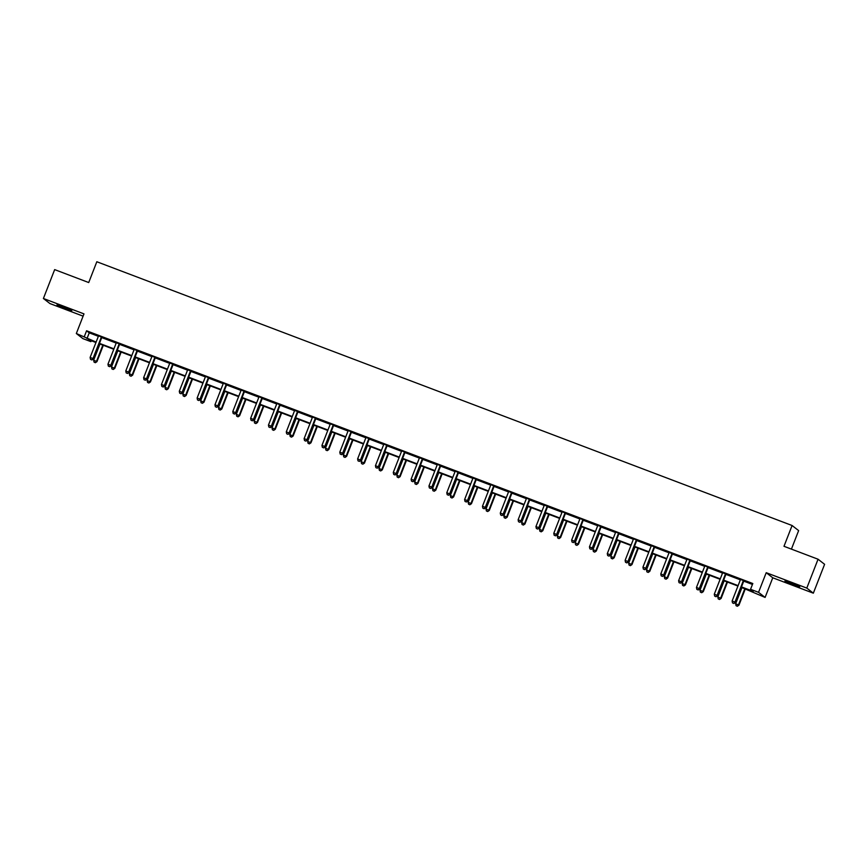 <?xml version="1.0" encoding="UTF-8"?>
<svg xmlns="http://www.w3.org/2000/svg" width="868" height="868" viewBox="0 0 868 868"><rect width="100%" height="100%" fill="white"/><g stroke="black" fill="none" stroke-linecap="round" stroke-linejoin="round"><path stroke-width="1.3" d="M65.523 308.639L71.794 310.646L63.255 306.871L56.995 304.874L65.523 308.639M793.482 584.793L799.754 586.801L791.215 583.036L784.943 581.028L793.482 584.793M91.238 340.723L90.88 341.645L82.872 338.607L76.33 333.518L96.12 342.079M791.421 549.119L798.636 530.598L792.093 525.509L96.825 261.745L88.72 282.545L54.662 269.612L43.4 298.494L49.943 303.572L83.1 316.147M792.093 525.509L783.988 546.298L818.057 559.22L824.6 564.308L813.338 593.18L806.795 588.092L766.216 572.696L758.556 592.334L765.109 597.423L741.305 587.332M766.216 572.696L772.759 577.784L813.338 593.18M772.759 577.784L765.109 597.423M818.057 559.22L806.795 588.092M741.467 586.898L753.207 591.358L750.56 589.296L752.806 583.524L86.583 330.784L89.23 332.845L98.355 336.307M101.762 337.598L116.193 343.066M119.589 344.357L134.03 349.837M137.426 351.128L151.857 356.596M155.263 357.887L169.694 363.366M173.09 364.658L187.521 370.126M190.927 371.417L205.358 376.896M208.754 378.188L223.195 383.656M226.591 384.947L241.022 390.426M244.429 391.718L258.859 397.186M262.255 398.477L276.686 403.956M280.093 405.248L294.523 410.716M297.93 412.007L312.361 417.486M315.757 418.777L330.187 424.257M333.594 425.537L348.025 431.016M351.421 432.307L365.862 437.787M369.258 439.067L383.689 444.546M387.095 445.837L401.526 451.317M404.922 452.597L419.352 458.076M422.759 459.367L437.19 464.847M440.586 466.138L455.027 471.606M458.423 472.897L472.854 478.376M476.261 479.668L490.691 485.136M494.087 486.427L508.518 491.906M511.925 493.198L526.355 498.666M529.751 499.957L544.193 505.436M547.589 506.728L562.019 512.196M565.426 513.487L579.857 518.966M583.253 520.257L597.683 525.726M601.09 527.017L615.52 532.496M618.917 533.787L633.358 539.256M636.754 540.547L651.184 546.026M654.591 547.317L669.022 552.786M672.418 554.077L686.848 559.556M690.255 560.847L704.686 566.316M708.082 567.607L722.523 573.086M725.919 574.377L740.35 579.846M743.757 581.137L752.447 584.435M743.995 580.866L740.393 579.325M726.158 574.095L722.567 572.728M708.331 567.336L704.729 565.795M690.494 560.565L686.892 559.025M672.667 553.806L669.065 552.439M654.83 547.035L651.228 545.668M636.993 540.276L633.39 538.735M619.166 533.505L615.564 531.965M601.329 526.746L597.726 525.379M583.491 519.975L579.9 518.435M565.665 513.216L562.063 511.664M547.827 506.445L544.236 505.078M530.001 499.686L526.399 498.134M512.163 492.916L508.561 491.375M494.326 486.156L490.735 484.604M476.499 479.386L472.897 478.018M458.662 472.615L455.06 471.074M440.836 465.856L437.233 464.315M422.998 459.085L419.396 457.729M405.161 452.326L401.569 450.785M387.334 445.555L383.732 444.015M369.497 438.796L365.895 437.429M351.67 432.025L348.068 430.485M333.833 425.266L330.231 423.725M315.995 418.495L312.404 416.955M298.169 411.736L294.567 410.369M280.331 404.965L276.729 403.425M262.505 398.206L258.903 396.665M244.667 391.435L241.065 390.068M226.83 384.676L223.239 383.135M209.004 377.906L205.401 376.365M191.166 371.146L187.564 369.779M173.34 364.376L169.737 363.008M155.502 357.616L151.9 356.075M137.665 350.846L134.063 349.305M119.838 344.086L116.236 342.719M102.001 337.316L98.399 335.775M76.33 333.518L83.979 313.89L43.4 298.494M86.583 330.784L84.326 336.556M750.56 589.296L758.556 592.334M95.947 342.513L88.221 339.583L90.88 341.645M737.941 586.052L723.467 580.562M720.104 579.292L705.63 573.802M702.277 572.522L687.803 567.032M684.44 565.762L669.966 560.272M666.613 558.992L652.139 553.502M648.776 552.232L634.302 546.742M630.938 545.462L616.464 539.972M613.112 538.702L598.638 533.212M595.274 531.932L580.8 526.442M577.437 525.173L562.974 519.682M559.61 518.402L545.137 512.912M541.773 511.643L527.299 506.152M523.947 504.872L509.473 499.382M506.109 498.113L491.635 492.623M488.272 491.342L473.809 485.852M470.445 484.583L455.971 479.093M452.608 477.812L438.134 472.322M434.781 471.053L420.307 465.563M416.944 464.282L402.47 458.792M399.106 457.523L384.632 452.033M381.28 450.752L366.806 445.262M363.442 443.993L348.969 438.503M345.616 437.222L331.142 431.732M327.779 430.463L313.305 424.962M309.941 423.692L295.467 418.202M292.115 416.922L277.641 411.432M274.277 410.163L259.803 404.672M256.451 403.392L241.977 397.902M238.613 396.633L224.139 391.142M220.776 389.862L206.302 384.372M202.949 383.103L188.475 377.613M185.112 376.332L170.638 370.842M167.285 369.573L152.811 364.083M149.448 362.802L134.974 357.312M131.611 356.043L117.137 350.553M113.784 349.272L99.31 343.782M99.473 343.359L113.947 348.849M117.31 350.119L131.784 355.609M135.137 356.889L149.611 362.379M152.974 363.649L167.448 369.139M170.812 370.419L185.285 375.909M188.638 377.179L203.112 382.669M206.476 383.949L220.949 389.439M224.302 390.709L238.776 396.199M242.139 397.479L256.613 402.969M259.977 404.238L274.451 409.729M277.803 411.009L292.277 416.499M295.641 417.768L310.115 423.259M313.467 424.539L327.941 430.029M331.305 431.298L345.779 436.799M349.142 438.069L363.616 443.559M366.969 444.839L381.443 450.329M384.806 451.599L399.28 457.089M402.644 458.369L417.107 463.859M420.47 465.129L434.944 470.619M438.307 471.899L452.781 477.389M456.134 478.659L470.608 484.149M473.971 485.429L488.445 490.919M491.809 492.189L506.272 497.679M509.635 498.959L524.109 504.449M527.473 505.719L541.947 511.209M545.299 512.489L559.773 517.979M563.137 519.248L577.611 524.739M580.974 526.019L595.437 531.509M598.801 532.778L613.275 538.269M616.638 539.549L631.112 545.039M634.465 546.308L648.938 551.798M652.302 553.079L666.776 558.569M670.139 559.838L684.613 565.328M687.966 566.609L702.44 572.099M705.803 573.368L720.277 578.858M723.63 580.139L738.104 585.629M89.23 332.845L86.984 338.618M743.55 580.518L743.42 580.659A1.237 1.226 -52.2 0 0 743.171 581.061L734.968 602.088L732.115 601.003L740.306 579.976A1.237 1.226 -52.2 0 0 740.393 579.52M744.115 580.735L743.865 581.007A1.237 1.226 -52.2 0 0 743.616 581.408L735.413 602.425L733.666 603.358L732.516 602.924L733.666 603.358M733.84 603.499L735.413 602.425M732.115 601.003L732.516 602.924M741.956 587.582L735.652 603.748L738.95 605.18L745.319 588.851M737.203 606.114L736.064 605.68L737.377 606.255L738.516 604.833L744.82 588.667M736.064 605.68L735.652 603.748M738.95 605.18L737.377 606.255M725.724 573.759L725.583 573.9A1.237 1.226 -52.2 0 0 725.333 574.301L717.142 595.318L714.277 594.233L722.48 573.216A1.237 1.226 -52.2 0 0 722.567 572.75L722.556 572.555M726.277 573.965L726.028 574.247A1.237 1.226 -52.2 0 0 725.778 574.638L717.586 595.665L715.829 596.598L714.69 596.164L715.829 596.598M716.002 596.739L717.586 595.665M714.277 594.233L714.69 596.164M707.887 566.988L707.756 567.13A1.237 1.226 -52.2 0 0 707.507 567.531L699.304 588.558L696.451 587.473L704.642 566.446A1.237 1.226 -52.2 0 0 704.729 565.99M708.451 567.205L708.19 567.477A1.237 1.226 -52.2 0 0 707.941 567.878L699.749 588.895L697.991 589.828L696.852 589.394L697.991 589.828M698.176 589.969L699.749 588.895M696.451 587.473L696.852 589.394M724.129 580.811L717.825 596.978L721.124 598.41L727.482 582.092M719.366 599.343L718.227 598.909L719.55 599.484L720.679 598.063L726.983 581.896M718.227 598.909L717.825 596.978M721.124 598.41L719.55 599.484M706.292 574.052L699.988 590.218L703.286 591.65L709.655 575.321M701.539 592.584L700.389 592.15L701.713 592.714L702.841 591.303L709.145 575.137M700.389 592.15L699.988 590.218M703.286 591.65L701.713 592.714M690.049 560.229L689.919 560.37A1.237 1.226 -52.2 0 0 689.669 560.771L681.478 581.788L678.613 580.703L686.816 559.686A1.237 1.226 -52.2 0 0 686.892 559.22M690.613 560.435L690.364 560.706A1.237 1.226 -52.2 0 0 690.114 561.108L681.912 582.135L680.165 583.068L679.015 582.634L680.165 583.068M680.338 583.209L681.912 582.135M678.613 580.703L679.015 582.634M672.223 553.458L672.082 553.6A1.237 1.226 -52.2 0 0 671.832 554.001L663.64 575.017L660.787 573.943L668.978 552.916A1.237 1.226 -52.2 0 0 669.065 552.46L669.065 552.265M672.787 553.675L672.526 553.947A1.237 1.226 -52.2 0 0 672.277 554.348L664.085 575.365L662.327 576.298L661.188 575.864L662.327 576.298M662.512 576.439L664.085 575.365M660.787 573.943L661.188 575.864M654.385 546.699L654.255 546.84A1.237 1.226 -52.2 0 0 654.005 547.241L645.803 568.258L642.949 567.173L651.141 546.156A1.237 1.226 -52.2 0 0 651.228 545.69L651.228 545.495M654.949 546.905L654.7 547.176A1.237 1.226 -52.2 0 0 654.439 547.578L646.248 568.605L644.501 569.538L643.351 569.104L644.501 569.538M644.674 569.679L646.248 568.605M642.949 567.173L643.351 569.104M688.454 567.281L682.15 583.448L685.46 584.88L691.818 568.562M683.702 585.813L682.563 585.379L683.875 585.954L685.015 584.533L691.319 568.366M682.563 585.379L682.15 583.448M685.46 584.88L683.875 585.954M670.628 560.522L664.324 576.688L667.622 578.121L673.98 561.791M665.865 579.054L664.725 578.62L666.049 579.184L667.177 577.773L673.481 561.607M664.725 578.62L664.324 576.688M667.622 578.121L666.049 579.184M652.79 553.751L646.486 569.918L649.785 571.35L656.154 555.032M648.038 572.283L646.888 571.849L648.212 572.424L649.351 571.003L655.655 554.836M646.888 571.849L646.486 569.918M649.785 571.35L648.212 572.424M636.559 539.929L636.418 540.07A1.237 1.226 -52.2 0 0 636.168 540.471L627.976 561.487L625.112 560.413L633.315 539.386A1.237 1.226 -52.2 0 0 633.401 538.93M637.112 540.146L636.862 540.417A1.237 1.226 -52.2 0 0 636.613 540.818L628.421 561.835L626.663 562.768L625.524 562.334L626.663 562.768M626.837 562.909L628.421 561.835M625.112 560.413L625.524 562.334M634.964 546.992L628.66 563.158L631.958 564.58L638.316 548.261M630.201 565.524L629.061 565.09L630.385 565.654L631.513 564.243L637.817 548.077M629.061 565.09L628.66 563.158M631.958 564.58L630.385 565.654M618.721 533.158L618.591 533.31A1.237 1.226 -52.2 0 0 618.331 533.712L610.139 554.728L607.285 553.643L615.477 532.626A1.237 1.226 -52.2 0 0 615.564 532.16M619.285 533.375L619.025 533.646A1.237 1.226 -52.2 0 0 618.775 534.048L610.584 555.075L608.826 556.008L607.687 555.574L608.826 556.008M609.01 556.138L610.584 555.075M607.285 553.643L607.687 555.574M617.126 540.221L610.822 556.388L614.121 557.82L620.49 541.502M612.374 558.753L611.224 558.319L612.548 558.894L613.676 557.473L619.98 541.306M611.224 558.319L610.822 556.388M614.121 557.82L612.548 558.894M600.884 526.399L600.754 526.54A1.237 1.226 -52.2 0 0 600.504 526.941L592.312 547.958L589.448 546.873L597.64 525.856A1.237 1.226 -52.2 0 0 597.726 525.4L597.726 525.205M601.448 526.616L601.198 526.887A1.237 1.226 -52.2 0 0 600.949 527.288L592.746 548.305L591 549.238L589.849 548.804L591 549.238M591.173 549.379L592.746 548.305M589.448 546.873L589.849 548.804M599.289 533.462L592.985 549.628L596.294 551.05L602.652 534.731M594.537 551.994L593.397 551.56L594.71 552.124L595.849 550.713L602.153 534.547M593.397 551.56L592.985 549.628M596.294 551.05L594.71 552.124M583.057 519.628L582.916 519.78A1.237 1.226 -52.2 0 0 582.667 520.182L574.475 541.198L571.621 540.113L579.813 519.097A1.237 1.226 -52.2 0 0 579.9 518.63M583.621 519.845L583.361 520.116A1.237 1.226 -52.2 0 0 583.112 520.518L574.92 541.545L573.162 542.478L572.023 542.044L573.162 542.478M573.347 542.609L574.92 541.545M571.621 540.113L572.023 542.044M581.462 526.692L575.159 542.858L578.457 544.29L584.815 527.972M576.699 545.223L575.56 544.789L576.884 545.364L578.012 543.943L584.316 527.777M575.56 544.789L575.159 542.858M578.457 544.29L576.884 545.364M565.22 512.869L565.09 513.01A1.237 1.226 -52.2 0 0 564.84 513.411L556.638 534.428L553.784 533.343L561.976 512.326A1.237 1.226 -52.2 0 0 562.063 511.86M565.784 513.086L565.535 513.357A1.237 1.226 -52.2 0 0 565.274 513.758L557.082 534.775L555.336 535.708L554.185 535.274L555.336 535.708M555.509 535.849L557.082 534.775M553.784 533.343L554.185 535.274M563.625 519.932L557.321 536.099L560.62 537.52L566.988 521.201M558.873 538.464L557.723 538.03L559.046 538.594L560.185 537.183L566.489 521.017M557.723 538.03L557.321 536.099M560.62 537.52L559.046 538.594M547.382 506.098L547.252 506.25A1.237 1.226 -52.2 0 0 547.003 506.652L538.811 527.668L535.947 526.583L544.149 505.567A1.237 1.226 -52.2 0 0 544.236 505.1L544.225 504.905M547.947 506.315L547.697 506.586A1.237 1.226 -52.2 0 0 547.448 506.988L539.256 528.015L537.498 528.948L536.359 528.514L537.498 528.948M537.672 529.079L539.256 528.015M535.947 526.583L536.359 528.514M545.798 513.162L539.495 529.328L542.793 530.76L549.151 514.442M541.035 531.693L539.896 531.259L541.22 531.834L542.348 530.413L548.652 514.247M539.896 531.259L539.495 529.328M542.793 530.76L541.22 531.834M529.556 499.339L529.426 499.48A1.237 1.226 -52.2 0 0 529.165 499.881L520.974 520.898L518.12 519.813L526.312 498.796A1.237 1.226 -52.2 0 0 526.399 498.33M530.12 499.556L529.86 499.827A1.237 1.226 -52.2 0 0 529.61 500.228L521.418 521.245L519.661 522.178L518.521 521.744L519.661 522.178M519.845 522.319L521.418 521.245M518.12 519.813L518.521 521.744M527.961 506.402L521.657 522.569L524.956 523.99L531.324 507.671M523.209 524.934L522.059 524.5L523.382 525.064L524.511 523.654L530.815 507.487M522.059 524.5L521.657 522.569M524.956 523.99L523.382 525.064M511.719 492.568L511.588 492.72A1.237 1.226 -52.2 0 0 511.339 493.111L503.147 514.138L500.283 513.053L508.474 492.037A1.237 1.226 -52.2 0 0 508.561 491.57M512.283 492.785L512.033 493.057A1.237 1.226 -52.2 0 0 511.784 493.458L503.581 514.474L501.834 515.418L500.684 514.984L501.834 515.418M502.008 515.549L503.581 514.474M500.283 513.053L500.684 514.984M510.124 499.632L503.82 515.798L507.129 517.23L513.487 500.912M505.371 518.163L504.232 517.729L505.545 518.304L506.684 516.883L512.988 500.717M504.232 517.729L503.82 515.798M507.129 517.23L505.545 518.304M493.892 485.809L493.751 485.95A1.237 1.226 -52.2 0 0 493.501 486.351L485.31 507.368L482.456 506.283L490.648 485.266A1.237 1.226 -52.2 0 0 490.735 484.8M494.456 486.026L494.196 486.297A1.237 1.226 -52.2 0 0 493.946 486.698L485.754 507.715L483.997 508.648L482.858 508.214L483.997 508.648M484.17 508.789L485.754 507.715M482.456 506.283L482.858 508.214M492.297 492.872L485.993 509.039L489.292 510.46L495.65 494.142M487.534 511.404L486.395 510.97L487.718 511.534L488.847 510.124L495.151 493.957M486.395 510.97L485.993 509.039M489.292 510.46L487.718 511.534M476.055 479.038L475.924 479.19A1.237 1.226 -52.2 0 0 475.675 479.581L467.472 500.608L464.619 499.523L472.81 478.507A1.237 1.226 -52.2 0 0 472.897 478.04L472.897 477.845M476.619 479.255L476.369 479.527A1.237 1.226 -52.2 0 0 476.109 479.928L467.917 500.944L466.17 501.888L465.02 501.454L466.17 501.888M466.344 502.019L467.917 500.944M464.619 499.523L465.02 501.454M474.46 486.102L468.156 502.268L471.454 503.7L477.823 487.382M469.707 504.634L468.557 504.199L469.881 504.775L471.02 503.353L477.313 487.187M468.557 504.199L468.156 502.268M471.454 503.7L469.881 504.775M458.217 472.279L458.087 472.42A1.237 1.226 -52.2 0 0 457.837 472.821L449.646 493.838L446.781 492.753L454.984 471.736A1.237 1.226 -52.2 0 0 455.071 471.27M458.781 472.485L458.532 472.767A1.237 1.226 -52.2 0 0 458.282 473.168L450.08 494.185L448.333 495.118L447.194 494.684L448.333 495.118M448.506 495.259L450.08 494.185M446.781 492.753L447.194 494.684M456.622 479.342L450.329 495.509L453.628 496.93L459.986 480.612M451.87 497.874L450.731 497.44L452.044 498.004L453.183 496.594L459.487 480.427M450.731 497.44L450.329 495.509M453.628 496.93L452.044 498.004M440.391 465.508L440.26 465.66A1.237 1.226 -52.2 0 0 440 466.051L431.808 487.078L428.955 485.993L437.146 464.966A1.237 1.226 -52.2 0 0 437.233 464.51M440.955 465.725L440.694 465.997A1.237 1.226 -52.2 0 0 440.445 466.398L432.253 487.415L430.495 488.358L429.356 487.924L430.495 488.358M430.68 488.489L432.253 487.415M428.955 485.993L429.356 487.924M438.796 472.572L432.492 488.738L435.79 490.17L442.159 473.852M434.043 491.104L432.893 490.67L434.217 491.245L435.345 489.823L441.649 473.657M432.893 490.67L432.492 488.738M435.79 490.17L434.217 491.245M422.553 458.749L422.423 458.89A1.237 1.226 -52.2 0 0 422.173 459.291L413.971 480.308L411.117 479.223L419.309 458.206A1.237 1.226 -52.2 0 0 419.396 457.74L419.396 457.544M423.117 458.955L422.868 459.237A1.237 1.226 -52.2 0 0 422.618 459.639L414.416 480.655L412.669 481.588L411.519 481.154L412.669 481.588M412.842 481.729L414.416 480.655M411.117 479.223L411.519 481.154M420.958 465.812L414.654 481.979L417.953 483.4L424.322 467.082M416.206 484.333L415.067 483.91L416.38 484.474L417.519 483.064L423.823 466.886M415.067 483.91L414.654 481.979M417.953 483.4L416.38 484.474M404.727 451.978L404.586 452.13A1.237 1.226 -52.2 0 0 404.336 452.521L396.144 473.548L393.28 472.463L401.483 451.436A1.237 1.226 -52.2 0 0 401.569 450.98M405.291 452.195L405.031 452.467A1.237 1.226 -52.2 0 0 404.781 452.868L396.589 473.885L394.831 474.829L393.692 474.395L394.831 474.829M395.005 474.959L396.589 473.885M393.28 472.463L393.692 474.395M403.132 459.042L396.828 475.208L400.126 476.64L406.484 460.322M398.369 477.574L397.229 477.14L398.553 477.715L399.681 476.293L405.985 460.127M397.229 477.14L396.828 475.208M400.126 476.64L398.553 477.715M386.889 445.219L386.759 445.36A1.237 1.226 -52.2 0 0 386.51 445.761L378.307 466.778L375.453 465.693L383.645 444.676A1.237 1.226 -52.2 0 0 383.732 444.21M387.454 445.425L387.204 445.707A1.237 1.226 -52.2 0 0 386.944 446.109L378.752 467.125L377.005 468.058L375.855 467.624L377.005 468.058M377.179 468.199L378.752 467.125M375.453 465.693L375.855 467.624M385.294 452.282L378.99 468.449L382.289 469.87L388.658 453.552M380.542 470.803L379.392 470.369L380.716 470.944L381.844 469.534L388.148 453.356M379.392 470.369L378.99 468.449M382.289 469.87L380.716 470.944M369.052 438.449L368.922 438.59A1.237 1.226 -52.2 0 0 368.672 438.991L360.48 460.018L357.616 458.933L365.819 437.906A1.237 1.226 -52.2 0 0 365.895 437.45L365.895 437.255M369.616 438.666L369.367 438.937A1.237 1.226 -52.2 0 0 369.117 439.338L360.914 460.355L359.168 461.299L358.028 460.865L359.168 461.299M359.341 461.429L360.914 460.355M357.616 458.933L358.028 460.865M367.457 445.512L361.153 461.678L364.462 463.111L370.82 446.781M362.705 464.044L361.565 463.61L362.878 464.185L364.017 462.763L370.321 446.597M361.565 463.61L361.153 461.678M364.462 463.111L362.878 464.185M351.225 431.689L351.095 431.83A1.237 1.226 -52.2 0 0 350.835 432.231L342.643 453.248L339.789 452.163L347.981 431.146A1.237 1.226 -52.2 0 0 348.068 430.68M351.79 431.895L351.529 432.177A1.237 1.226 -52.2 0 0 351.28 432.568L343.088 453.595L341.33 454.528L340.191 454.094L341.33 454.528M341.515 454.669L343.088 453.595M339.789 452.163L340.191 454.094M349.63 438.741L343.327 454.919L346.625 456.34L352.994 440.022M344.878 457.273L343.728 456.839L345.052 457.414L346.18 456.004L352.484 439.826M343.728 456.839L343.327 454.919M346.625 456.34L345.052 457.414M333.388 424.919L333.258 425.06A1.237 1.226 -52.2 0 0 333.008 425.461L324.806 446.488L321.952 445.403L330.144 424.376A1.237 1.226 -52.2 0 0 330.231 423.92M333.952 425.136L333.703 425.407A1.237 1.226 -52.2 0 0 333.453 425.808L325.25 446.825L323.504 447.769L322.353 447.335L323.504 447.769M323.677 447.899L325.25 446.825M321.952 445.403L322.353 447.335M331.793 431.982L325.489 448.148L328.788 449.581L335.156 433.251M327.041 450.514L325.901 450.08L327.214 450.655L328.354 449.233L334.657 433.067M325.901 450.08L325.489 448.148M328.788 449.581L327.214 450.655M315.561 418.159L315.42 418.3A1.237 1.226 -52.2 0 0 315.171 418.701L306.979 439.718L304.115 438.633L312.317 417.616A1.237 1.226 -52.2 0 0 312.404 417.15M316.126 418.365L315.865 418.647A1.237 1.226 -52.2 0 0 315.616 419.038L307.424 440.065L305.666 440.998L304.527 440.564L305.666 440.998M305.84 441.139L307.424 440.065M304.115 438.633L304.527 440.564M313.966 425.211L307.663 441.389L310.961 442.81L317.319 426.492M309.203 443.743L308.064 443.309L309.388 443.884L310.516 442.463L316.82 426.296M308.064 443.309L307.663 441.389M310.961 442.81L309.388 443.884M297.724 411.389L297.594 411.53A1.237 1.226 -52.2 0 0 297.344 411.931L289.142 432.958L286.288 431.873L294.48 410.846A1.237 1.226 -52.2 0 0 294.567 410.39L294.567 410.195M298.288 411.606L298.028 411.877A1.237 1.226 -52.2 0 0 297.778 412.278L289.586 433.295L287.84 434.228L286.69 433.805L287.84 434.228M288.013 434.369L289.586 433.295M286.288 431.873L286.69 433.805M296.129 418.452L289.825 434.618L293.124 436.051L299.493 419.721M291.377 436.984L290.227 436.55L291.55 437.125L292.679 435.703L298.983 419.537M290.227 436.55L289.825 434.618M293.124 436.051L291.55 437.125M279.887 404.629L279.756 404.77A1.237 1.226 -52.2 0 0 279.507 405.172L271.315 426.188L268.451 425.103L276.653 404.087A1.237 1.226 -52.2 0 0 276.729 403.62M280.451 404.835L280.201 405.117A1.237 1.226 -52.2 0 0 279.952 405.508L271.749 426.535L270.002 427.468L268.863 427.034L270.002 427.468M270.176 427.609L271.749 426.535M268.451 425.103L268.863 427.034M278.292 411.682L271.988 427.859L275.297 429.28L281.655 412.962M273.539 430.213L272.4 429.779L273.713 430.354L274.852 428.933L281.156 412.767M272.4 429.779L271.988 427.859M275.297 429.28L273.713 430.354M262.06 397.859L261.919 398A1.237 1.226 -52.2 0 0 261.669 398.401L253.478 419.428L250.624 418.343L258.816 397.316A1.237 1.226 -52.2 0 0 258.903 396.86M262.624 398.076L262.364 398.347A1.237 1.226 -52.2 0 0 262.114 398.748L253.923 419.765L252.165 420.698L251.026 420.264L252.165 420.698M252.349 420.839L253.923 419.765M250.624 418.343L251.026 420.264M260.465 404.922L254.161 421.089L257.46 422.521L263.818 406.191M255.713 423.454L254.563 423.02L255.886 423.584L257.015 422.173L263.319 406.007M254.563 423.02L254.161 421.089M257.46 422.521L255.886 423.584M244.223 391.099L244.092 391.24A1.237 1.226 -52.2 0 0 243.843 391.642L235.64 412.658L232.787 411.573L240.978 390.557A1.237 1.226 -52.2 0 0 241.065 390.09L241.065 389.895M244.787 391.305L244.537 391.587A1.237 1.226 -52.2 0 0 244.288 391.978L236.085 413.005L234.338 413.938L233.188 413.504L234.338 413.938M234.512 414.079L236.085 413.005M232.787 411.573L233.188 413.504M242.628 398.152L236.324 414.318L239.622 415.75L245.991 399.432M237.875 416.683L236.736 416.249L238.049 416.824L239.188 415.403L245.492 399.237M236.736 416.249L236.324 414.318M239.622 415.75L238.049 416.824M226.396 384.329L226.255 384.47A1.237 1.226 -52.2 0 0 226.006 384.871L217.814 405.888L214.949 404.814L223.152 383.786A1.237 1.226 -52.2 0 0 223.239 383.33M226.949 384.546L226.7 384.817A1.237 1.226 -52.2 0 0 226.45 385.218L218.259 406.235L216.501 407.168L215.362 406.734L216.501 407.168M216.674 407.309L218.259 406.235M214.949 404.814L215.362 406.734M224.801 391.392L218.497 407.559L221.796 408.991L228.154 392.661M220.038 409.924L218.899 409.49L220.222 410.054L221.351 408.644L227.655 392.477M218.899 409.49L218.497 407.559M221.796 408.991L220.222 410.054M208.559 377.569L208.428 377.71A1.237 1.226 -52.2 0 0 208.179 378.112L199.976 399.128L197.123 398.043L205.315 377.027A1.237 1.226 -52.2 0 0 205.401 376.56M209.123 377.775L208.862 378.047A1.237 1.226 -52.2 0 0 208.613 378.448L200.421 399.475L198.663 400.408L197.524 399.974L198.663 400.408M198.848 400.549L200.421 399.475M197.123 398.043L197.524 399.974M206.964 384.622L200.66 400.788L203.958 402.22L210.327 385.902M202.211 403.153L201.061 402.719L202.385 403.294L203.513 401.873L209.817 385.707M201.061 402.719L200.66 400.788M203.958 402.22L202.385 403.294M190.721 370.799L190.591 370.94A1.237 1.226 -52.2 0 0 190.342 371.341L182.15 392.358L179.285 391.284L187.488 370.256A1.237 1.226 -52.2 0 0 187.564 369.801L187.564 369.605M191.286 371.016L191.036 371.287A1.237 1.226 -52.2 0 0 190.786 371.688L182.584 392.705L180.837 393.638L179.698 393.204L180.837 393.638M181.011 393.779L182.584 392.705M179.285 391.284L179.698 393.204M189.126 377.862L182.822 394.029L186.132 395.461L192.49 379.132M184.374 396.394L183.235 395.96L184.548 396.524L185.687 395.114L191.991 378.947M183.235 395.96L182.822 394.029M186.132 395.461L184.548 396.524M172.895 364.028L172.754 364.18A1.237 1.226 -52.2 0 0 172.504 364.582L164.312 385.598L161.459 384.513L169.651 363.497A1.237 1.226 -52.2 0 0 169.737 363.03L169.737 362.835M173.459 364.245L173.199 364.517A1.237 1.226 -52.2 0 0 172.949 364.918L164.757 385.945L163 386.878L161.86 386.444L163 386.878M163.184 387.019L164.757 385.945M161.459 384.513L161.86 386.444M171.3 371.092L164.996 387.258L168.294 388.69L174.652 372.372M166.537 389.624L165.397 389.189L166.721 389.765L167.849 388.343L174.153 372.177M165.397 389.189L164.996 387.258M168.294 388.69L166.721 389.765M155.057 357.269L154.927 357.41A1.237 1.226 -52.2 0 0 154.678 357.811L146.475 378.828L143.621 377.743L151.813 356.726A1.237 1.226 -52.2 0 0 151.9 356.271M155.622 357.486L155.372 357.757A1.237 1.226 -52.2 0 0 155.122 358.159L146.92 379.175L145.173 380.108L144.023 379.674L145.173 380.108M145.347 380.249L146.92 379.175M143.621 377.743L144.023 379.674M153.462 364.332L147.159 380.499L150.457 381.92L156.826 365.602M148.71 382.864L147.571 382.43L148.884 382.994L150.023 381.584L156.327 365.417M147.571 382.43L147.159 380.499M150.457 381.92L148.884 382.994M137.231 350.498L137.09 350.65A1.237 1.226 -52.2 0 0 136.84 351.052L128.648 372.068L125.784 370.983L133.987 349.967A1.237 1.226 -52.2 0 0 134.073 349.5M137.784 350.715L137.535 350.987A1.237 1.226 -52.2 0 0 137.285 351.388L129.093 372.415L127.336 373.349L126.196 372.914L127.336 373.349M127.509 373.479L129.093 372.415M125.784 370.983L126.196 372.914M135.636 357.562L129.332 373.728L132.63 375.16L138.988 358.842M130.873 376.094L129.733 375.66L131.057 376.235L132.186 374.813L138.489 358.647M129.733 375.66L129.332 373.728M132.63 375.16L131.057 376.235M119.393 343.739L119.263 343.88A1.237 1.226 -52.2 0 0 119.014 344.281L110.811 365.298L107.957 364.213L116.149 343.196A1.237 1.226 -52.2 0 0 116.236 342.73L116.236 342.545M119.958 343.956L119.697 344.227A1.237 1.226 -52.2 0 0 119.448 344.629L111.256 365.645L109.498 366.578L108.359 366.144L109.498 366.578M109.683 366.719L111.256 365.645M107.957 364.213L108.359 366.144M117.798 350.802L111.495 366.969L114.793 368.39L121.162 352.072M113.046 369.334L111.896 368.9L113.22 369.464L114.348 368.054L120.652 351.887M111.896 368.9L111.495 366.969M114.793 368.39L113.22 369.464M101.556 336.968L101.426 337.12A1.237 1.226 -52.2 0 0 101.176 337.522L92.984 358.538L90.12 357.453L98.323 336.437A1.237 1.226 -52.2 0 0 98.399 335.97M102.12 337.185L101.871 337.457A1.237 1.226 -52.2 0 0 101.621 337.858L93.418 358.885L91.672 359.819L90.522 359.385L91.672 359.819M91.845 359.949L93.418 358.885M90.12 357.453L90.522 359.385M99.961 344.032L93.657 360.198L96.966 361.63L103.325 345.312M95.209 362.564L94.07 362.13L95.382 362.705L96.522 361.283L102.825 345.117M94.07 362.13L93.657 360.198M96.966 361.63L95.382 362.705"/></g></svg>
